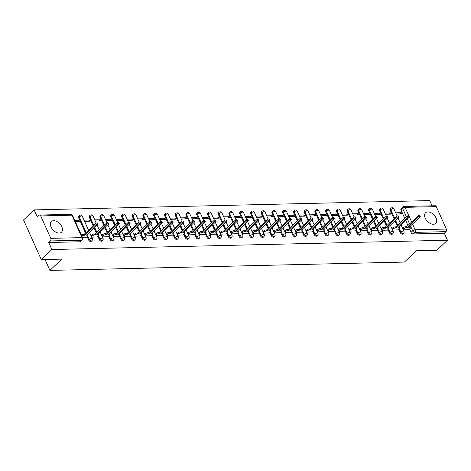 <?xml version="1.0" encoding="UTF-8"?>
<svg xmlns="http://www.w3.org/2000/svg" width="471" height="471" viewBox="0 0 471 471"><rect width="100%" height="100%" fill="white"/><g stroke="black" fill="none" stroke-linecap="round" stroke-linejoin="round"><path stroke-width="0.71" d="M427.862 211.897A7.336 4.575 46.5 0 0 425.578 212.757A7.336 4.575 46.5 0 0 426.131 219.774A7.336 4.575 46.5 0 0 433.391 224.261A7.336 4.575 46.5 0 0 435.675 223.401A7.336 4.575 46.5 0 0 435.122 216.389A7.336 4.575 46.5 0 0 427.862 211.897M53.659 220.699A7.336 4.575 46.5 0 0 51.374 221.564A7.336 4.575 46.5 0 0 51.934 228.576A7.336 4.575 46.5 0 0 59.193 233.068A7.336 4.575 46.5 0 0 61.477 232.203A7.336 4.575 46.5 0 0 60.918 225.191A7.336 4.575 46.5 0 0 53.659 220.699M398.76 229.265L400.273 232.645A1.884 1.172 46.5 0 0 402.358 234.199A1.884 1.172 46.5 0 0 402.946 233.981L403.529 233.422A1.884 1.172 -133.5 0 1 402.946 233.64A1.884 1.172 -133.5 0 1 400.856 232.091L399.343 228.706M388.016 229.518L389.523 232.898A1.884 1.172 46.5 0 0 391.613 234.452A1.884 1.172 46.5 0 0 392.196 234.228L392.785 233.675A1.884 1.172 -133.5 0 1 392.202 233.893A1.884 1.172 -133.5 0 1 390.112 232.344L388.599 228.959M377.265 229.771L378.778 233.151A1.884 1.172 46.5 0 0 380.868 234.705A1.884 1.172 46.5 0 0 381.451 234.481L382.04 233.928A1.884 1.172 -133.5 0 1 381.451 234.146A1.884 1.172 -133.5 0 1 379.367 232.597L377.848 229.212M366.52 230.025L368.034 233.404A1.884 1.172 46.5 0 0 370.118 234.958A1.884 1.172 46.5 0 0 370.706 234.735L371.289 234.181A1.884 1.172 -133.5 0 1 370.706 234.399A1.884 1.172 -133.5 0 1 368.616 232.851L367.103 229.459M355.776 230.278L357.283 233.657A1.884 1.172 46.5 0 0 359.373 235.212A1.884 1.172 46.5 0 0 359.956 234.988L360.545 234.434A1.884 1.172 -133.5 0 1 359.962 234.652A1.884 1.172 -133.5 0 1 357.872 233.098L356.359 229.713M345.025 230.531L346.538 233.91A1.884 1.172 46.5 0 0 348.628 235.465A1.884 1.172 46.5 0 0 349.211 235.241L349.8 234.688A1.884 1.172 -133.5 0 1 349.211 234.905A1.884 1.172 -133.5 0 1 347.127 233.351L345.614 229.966M334.28 230.784L335.794 234.164A1.884 1.172 46.5 0 0 337.878 235.718A1.884 1.172 46.5 0 0 338.466 235.494L339.049 234.941A1.884 1.172 -133.5 0 1 338.466 235.159A1.884 1.172 -133.5 0 1 336.376 233.604L334.863 230.219M323.536 231.037L325.043 234.417A1.884 1.172 46.5 0 0 327.133 235.971A1.884 1.172 46.5 0 0 327.716 235.747L328.305 235.194A1.884 1.172 -133.5 0 1 327.722 235.412A1.884 1.172 -133.5 0 1 325.632 233.857L324.119 230.472M312.785 231.29L314.298 234.67A1.884 1.172 46.5 0 0 316.388 236.224A1.884 1.172 46.5 0 0 316.971 236L317.56 235.447A1.884 1.172 -133.5 0 1 316.971 235.665A1.884 1.172 -133.5 0 1 314.887 234.111L313.374 230.725M302.041 231.544L303.554 234.923A1.884 1.172 46.5 0 0 305.638 236.471A1.884 1.172 46.5 0 0 306.227 236.254L306.809 235.694A1.884 1.172 -133.5 0 1 306.227 235.918A1.884 1.172 -133.5 0 1 304.136 234.364L302.623 230.978M291.296 231.797L292.803 235.176A1.884 1.172 46.5 0 0 294.893 236.725A1.884 1.172 46.5 0 0 295.476 236.507L296.065 235.947A1.884 1.172 -133.5 0 1 295.482 236.171A1.884 1.172 -133.5 0 1 293.392 234.617L291.879 231.232M280.545 232.05L282.058 235.429A1.884 1.172 46.5 0 0 284.148 236.978A1.884 1.172 46.5 0 0 284.731 236.76L285.32 236.201A1.884 1.172 -133.5 0 1 284.731 236.424A1.884 1.172 -133.5 0 1 282.647 234.87L281.134 231.485M269.801 232.303L271.314 235.683A1.884 1.172 46.5 0 0 273.398 237.231A1.884 1.172 46.5 0 0 273.987 237.013L274.569 236.454A1.884 1.172 -133.5 0 1 273.987 236.678A1.884 1.172 -133.5 0 1 271.897 235.123L270.383 231.738M259.056 232.556L260.563 235.93A1.884 1.172 46.5 0 0 262.653 237.484A1.884 1.172 46.5 0 0 263.236 237.266L263.825 236.707A1.884 1.172 -133.5 0 1 263.242 236.931A1.884 1.172 -133.5 0 1 261.152 235.376L259.639 231.991M248.305 232.809L249.818 236.183A1.884 1.172 46.5 0 0 251.908 237.737A1.884 1.172 46.5 0 0 252.491 237.519L253.08 236.96A1.884 1.172 -133.5 0 1 252.491 237.184A1.884 1.172 -133.5 0 1 250.407 235.63L248.894 232.244M237.561 233.063L239.074 236.436A1.884 1.172 46.5 0 0 241.158 237.99A1.884 1.172 46.5 0 0 241.747 237.773L242.33 237.213A1.884 1.172 -133.5 0 1 241.747 237.437A1.884 1.172 -133.5 0 1 239.657 235.883L238.143 232.497M226.816 233.31L228.329 236.689A1.884 1.172 46.5 0 0 230.413 238.244A1.884 1.172 46.5 0 0 230.996 238.026L231.585 237.466A1.884 1.172 -133.5 0 1 231.002 237.69A1.884 1.172 -133.5 0 1 228.912 236.136L227.399 232.751M216.065 233.563L217.578 236.942A1.884 1.172 46.5 0 0 219.669 238.497A1.884 1.172 46.5 0 0 220.251 238.279L220.84 237.72A1.884 1.172 -133.5 0 1 220.251 237.937A1.884 1.172 -133.5 0 1 218.167 236.389L216.654 233.004M205.321 233.816L206.834 237.196A1.884 1.172 46.5 0 0 208.918 238.75A1.884 1.172 46.5 0 0 209.507 238.526L210.09 237.973A1.884 1.172 -133.5 0 1 209.507 238.191A1.884 1.172 -133.5 0 1 207.417 236.642L205.904 233.257M194.576 234.069L196.089 237.449A1.884 1.172 46.5 0 0 198.173 239.003A1.884 1.172 46.5 0 0 198.756 238.779L199.345 238.226A1.884 1.172 -133.5 0 1 198.762 238.444A1.884 1.172 -133.5 0 1 196.672 236.895L195.159 233.51M183.825 234.322L185.339 237.702A1.884 1.172 46.5 0 0 187.429 239.256A1.884 1.172 46.5 0 0 188.011 239.032L188.6 238.479A1.884 1.172 -133.5 0 1 188.011 238.697A1.884 1.172 -133.5 0 1 185.927 237.143L184.414 233.757M173.081 234.576L174.594 237.955A1.884 1.172 46.5 0 0 176.678 239.509A1.884 1.172 46.5 0 0 177.267 239.286L177.85 238.732A1.884 1.172 -133.5 0 1 177.267 238.95A1.884 1.172 -133.5 0 1 175.183 237.396L173.664 234.01M162.336 234.829L163.849 238.208A1.884 1.172 46.5 0 0 165.933 239.763A1.884 1.172 46.5 0 0 166.516 239.539L167.105 238.985A1.884 1.172 -133.5 0 1 166.522 239.203A1.884 1.172 -133.5 0 1 164.432 237.649L162.919 234.264M151.591 235.082L153.099 238.461A1.884 1.172 46.5 0 0 155.189 240.016A1.884 1.172 46.5 0 0 155.771 239.792L156.36 239.239A1.884 1.172 -133.5 0 1 155.771 239.456A1.884 1.172 -133.5 0 1 153.687 237.902L152.174 234.517M140.841 235.335L142.354 238.715A1.884 1.172 46.5 0 0 144.438 240.269A1.884 1.172 46.5 0 0 145.027 240.045L145.61 239.492A1.884 1.172 -133.5 0 1 145.027 239.71A1.884 1.172 -133.5 0 1 142.943 238.155L141.424 234.77M130.096 235.588L131.609 238.968A1.884 1.172 46.5 0 0 133.693 240.522A1.884 1.172 46.5 0 0 134.282 240.298L134.865 239.739A1.884 1.172 -133.5 0 1 134.282 239.963A1.884 1.172 -133.5 0 1 132.192 238.408L130.679 235.023M119.351 235.841L120.859 239.221A1.884 1.172 46.5 0 0 122.949 240.769A1.884 1.172 46.5 0 0 123.532 240.551L124.12 239.992A1.884 1.172 -133.5 0 1 123.532 240.216A1.884 1.172 -133.5 0 1 121.447 238.662L119.934 235.276M108.601 236.095L110.114 239.474A1.884 1.172 46.5 0 0 112.198 241.022A1.884 1.172 46.5 0 0 112.787 240.805L113.376 240.245A1.884 1.172 -133.5 0 1 112.787 240.469A1.884 1.172 -133.5 0 1 110.703 238.915L109.184 235.529M97.856 236.348L99.369 239.727A1.884 1.172 46.5 0 0 101.453 241.276A1.884 1.172 46.5 0 0 102.042 241.058L102.625 240.498A1.884 1.172 -133.5 0 1 102.042 240.722A1.884 1.172 -133.5 0 1 99.952 239.168L98.439 235.783M87.111 236.601L88.619 239.975A1.884 1.172 46.5 0 0 90.709 241.529A1.884 1.172 46.5 0 0 91.292 241.311L91.88 240.752A1.884 1.172 -133.5 0 1 91.292 240.975A1.884 1.172 -133.5 0 1 89.207 239.421L87.694 236.036M432.06 205.815L429.723 200.593L34.165 209.901L37.303 216.913L38.952 215.347A1.884 1.278 -91.3 0 1 39.617 215.047A1.884 1.278 -91.3 0 1 40.73 215.918L50.762 238.35L81.972 237.62L71.939 215.182L40.73 215.918M41.277 259.603L51.892 249.53L447.45 240.228L436.835 250.301L416.311 250.784L404.418 262.064L49.914 270.407L61.807 259.121L41.277 259.603L23.55 219.969L34.165 209.901M436.287 206.616L405.084 207.346A1.884 1.278 -91.3 0 0 403.971 206.481L435.175 205.745A1.884 1.278 88.7 0 1 436.287 206.616L446.325 229.047A1.884 1.278 88.7 0 1 445.966 231.644L444.312 233.21L413.108 233.946A1.884 1.172 -133.5 0 1 411.018 232.391L409.505 229.012M407.927 225.479L405.725 220.558M404.801 218.497L400.986 209.96L402.634 208.394A1.884 1.172 -133.5 0 1 402.723 206.993L401.068 208.565A1.884 1.172 46.5 0 0 400.986 209.96M444.312 233.21L447.45 240.228M48.754 242.518L79.958 241.782A1.884 1.172 46.5 0 0 80.547 241.564L82.201 239.992A1.884 1.172 -133.5 0 1 81.613 240.216L50.409 240.946L48.754 242.518L51.892 249.53M50.409 240.946A1.884 1.278 -91.3 0 0 50.762 238.35M82.413 237.402L86.476 237.201M75.325 221.547L79.428 221.452L78.898 220.263L77.597 221.494M91.657 237.184L97.22 236.948M84.568 221.329L90.173 221.199L89.643 220.01L88.342 221.24M102.407 236.931L107.965 236.695M95.313 221.076L100.924 220.946L100.388 219.757L99.093 220.987M113.152 236.678L118.716 236.442M106.057 220.822L111.668 220.693L111.132 219.504L109.837 220.734M123.897 236.424L129.46 236.189M116.808 220.569L122.413 220.44L121.883 219.25L120.582 220.481M134.647 236.171L140.205 235.936M127.553 220.316L133.158 220.187L132.628 218.997L131.332 220.228M145.392 235.918L150.955 235.683M138.297 220.063L143.908 219.933L143.372 218.744L142.077 219.975M156.136 235.665L161.7 235.429M149.048 219.81L154.653 219.68L154.123 218.491L152.822 219.721M166.887 235.412L172.445 235.182M159.793 219.557L165.398 219.427L164.868 218.238L163.572 219.468M177.632 235.159L183.195 234.929M170.537 219.309L176.148 219.174L175.612 217.985L174.317 219.215M188.376 234.905L193.94 234.676M181.288 219.056L186.893 218.921L186.363 217.732L185.062 218.968M199.127 234.652L204.685 234.423M192.033 218.803L197.637 218.668L197.108 217.478L195.812 218.715M209.872 234.399L215.435 234.169M202.777 218.55L208.388 218.414L207.852 217.225L206.557 218.462M220.616 234.152L226.18 233.916M213.528 218.297L219.133 218.161L218.603 216.972L217.302 218.208M231.367 233.899L236.925 233.663M224.273 218.044L229.877 217.908L229.348 216.719L228.052 217.955M242.112 233.645L247.675 233.41M235.017 217.79L240.628 217.655L240.092 216.472L238.797 217.702M252.856 233.392L258.42 233.157M245.768 217.537L251.373 217.408L250.843 216.218L249.542 217.449M263.607 233.139L269.165 232.904M256.512 217.284L262.117 217.155L261.588 215.965L260.292 217.196M274.352 232.886L279.915 232.65M267.257 217.031L272.868 216.901L272.332 215.712L271.037 216.943M285.096 232.633L290.66 232.397M278.008 216.778L283.613 216.648L283.083 215.459L281.782 216.689M295.847 232.38L301.405 232.144M288.752 216.525L294.357 216.395L293.827 215.206L292.532 216.436M306.592 232.126L312.155 231.891M299.497 216.271L305.108 216.142L304.572 214.953L303.277 216.183M317.336 231.873L322.9 231.638M310.248 216.018L315.853 215.889L315.323 214.699L314.022 215.93M328.087 231.62L333.645 231.385M320.992 215.765L326.597 215.636L326.067 214.446L324.772 215.677M338.832 231.367L344.389 231.137M331.737 215.512L337.348 215.382L336.812 214.193L335.517 215.424M349.576 231.114L355.14 230.884M342.488 215.265L348.093 215.129L347.563 213.94L346.262 215.17M360.327 230.861L365.885 230.631M353.232 215.011L358.837 214.876L358.307 213.687L357.006 214.917M371.071 230.607L376.629 230.378M363.977 214.758L369.588 214.623L369.052 213.434L367.757 214.67M381.816 230.354L387.38 230.125M374.728 214.505L380.332 214.37L379.803 213.18L378.501 214.417M392.567 230.101L398.125 229.872M385.472 214.252L391.077 214.117L390.547 212.927L389.246 214.164M397.177 225.733L394.975 220.811M394.056 218.75L390.235 210.213L390.824 209.66A1.884 1.172 -133.5 0 1 390.906 208.259L390.318 208.818A1.884 1.172 46.5 0 0 390.235 210.213M386.432 225.986L384.23 221.064M383.312 219.003L379.491 210.466L380.079 209.907A1.884 1.172 -133.5 0 1 380.162 208.512L379.573 209.071A1.884 1.172 46.5 0 0 379.491 210.466M375.687 226.239L373.485 221.317M372.561 219.256L368.746 210.72L369.329 210.16A1.884 1.172 -133.5 0 1 369.411 208.765L368.828 209.324A1.884 1.172 46.5 0 0 368.746 210.72M364.937 226.492L362.735 221.57M361.816 219.51L357.995 210.973L358.584 210.413A1.884 1.172 -133.5 0 1 358.667 209.018L358.078 209.577A1.884 1.172 46.5 0 0 357.995 210.973M354.192 226.739L351.99 221.823M351.072 219.763L347.251 211.226L347.839 210.667A1.884 1.172 -133.5 0 1 347.922 209.271L347.333 209.83A1.884 1.172 46.5 0 0 347.251 211.226M343.447 226.993L341.245 222.071M340.321 220.016L336.506 211.479L337.089 210.92A1.884 1.172 -133.5 0 1 337.171 209.524L336.588 210.078A1.884 1.172 46.5 0 0 336.506 211.479M332.697 227.246L330.495 222.324M329.576 220.269L325.755 211.732L326.344 211.173A1.884 1.172 -133.5 0 1 326.427 209.778L325.838 210.331A1.884 1.172 46.5 0 0 325.755 211.732M321.952 227.499L319.75 222.577M318.832 220.516L315.011 211.985L315.599 211.426A1.884 1.172 -133.5 0 1 315.682 210.031L315.093 210.584A1.884 1.172 46.5 0 0 315.011 211.985M311.207 227.752L309.005 222.83M308.081 220.769L304.266 212.238L304.849 211.679A1.884 1.172 -133.5 0 1 304.931 210.284L304.348 210.837A1.884 1.172 46.5 0 0 304.266 212.238M300.457 228.005L298.255 223.083M297.336 221.023L293.515 212.492L294.104 211.932A1.884 1.172 -133.5 0 1 294.187 210.537L293.598 211.09A1.884 1.172 46.5 0 0 293.515 212.492M289.712 228.258L287.51 223.336M286.592 221.276L282.771 212.739L283.359 212.185A1.884 1.172 -133.5 0 1 283.442 210.79L282.853 211.344A1.884 1.172 46.5 0 0 282.771 212.739M278.967 228.512L276.765 223.59M275.841 221.529L272.026 212.992L272.609 212.439A1.884 1.172 -133.5 0 1 272.691 211.043L272.108 211.597A1.884 1.172 46.5 0 0 272.026 212.992M268.217 228.765L266.015 223.843M265.096 221.782L261.275 213.245L261.864 212.692A1.884 1.172 -133.5 0 1 261.947 211.291L261.358 211.85A1.884 1.172 46.5 0 0 261.275 213.245M257.472 229.018L255.27 224.096M254.352 222.035L250.531 213.498L251.12 212.945A1.884 1.172 -133.5 0 1 251.202 211.544L250.613 212.103A1.884 1.172 46.5 0 0 250.531 213.498M246.727 229.271L244.526 224.349M243.601 222.288L239.786 213.752L240.369 213.198A1.884 1.172 -133.5 0 1 240.451 211.797L239.869 212.356A1.884 1.172 46.5 0 0 239.786 213.752M235.977 229.524L233.775 224.602M232.857 222.542L229.036 214.005L229.624 213.451A1.884 1.172 -133.5 0 1 229.707 212.05L229.124 212.609A1.884 1.172 46.5 0 0 229.036 214.005M225.232 229.777L223.03 224.855M222.112 222.795L218.291 214.258L218.88 213.704A1.884 1.172 -133.5 0 1 218.962 212.303L218.373 212.863A1.884 1.172 46.5 0 0 218.291 214.258M214.488 230.031L212.286 225.109M211.361 223.048L207.546 214.511L208.129 213.952A1.884 1.172 -133.5 0 1 208.217 212.556L207.629 213.116A1.884 1.172 46.5 0 0 207.546 214.511M203.737 230.284L201.535 225.362M200.617 223.301L196.796 214.764L197.384 214.205A1.884 1.172 -133.5 0 1 197.467 212.81L196.884 213.369A1.884 1.172 46.5 0 0 196.796 214.764M192.992 230.537L190.79 225.615M189.872 223.554L186.051 215.017L186.64 214.458A1.884 1.172 -133.5 0 1 186.722 213.063L186.133 213.622A1.884 1.172 46.5 0 0 186.051 215.017M182.248 230.784L180.046 225.868M179.121 223.807L175.306 215.271L175.889 214.711A1.884 1.172 -133.5 0 1 175.977 213.316L175.389 213.875A1.884 1.172 46.5 0 0 175.306 215.271M171.497 231.037L169.301 226.115M168.377 224.061L164.556 215.524L165.144 214.964A1.884 1.172 -133.5 0 1 165.227 213.569L164.644 214.122A1.884 1.172 46.5 0 0 164.556 215.524M160.752 231.29L158.55 226.368M157.632 224.314L153.811 215.777L154.4 215.218A1.884 1.172 -133.5 0 1 154.482 213.822L153.893 214.376A1.884 1.172 46.5 0 0 153.811 215.777M150.008 231.544L147.806 226.622M146.881 224.561L143.066 216.03L143.649 215.471A1.884 1.172 -133.5 0 1 143.737 214.075L143.149 214.629A1.884 1.172 46.5 0 0 143.066 216.03M139.257 231.797L137.061 226.875M136.137 224.814L132.316 216.283L132.904 215.724A1.884 1.172 -133.5 0 1 132.987 214.329L132.404 214.882A1.884 1.172 46.5 0 0 132.316 216.283M128.512 232.05L126.31 227.128M125.392 225.067L121.571 216.536L122.16 215.977A1.884 1.172 -133.5 0 1 122.242 214.582L121.653 215.135A1.884 1.172 46.5 0 0 121.571 216.536M117.768 232.303L115.566 227.381M114.641 225.321L110.826 216.784L111.409 216.23A1.884 1.172 -133.5 0 1 111.497 214.835L110.909 215.388A1.884 1.172 46.5 0 0 110.826 216.784M107.017 232.556L104.821 227.634M103.897 225.574L100.082 217.037L100.664 216.483A1.884 1.172 -133.5 0 1 100.747 215.088L100.164 215.641A1.884 1.172 46.5 0 0 100.082 217.037M96.272 232.809L94.07 227.887M93.152 225.827L89.331 217.29L89.92 216.737A1.884 1.172 -133.5 0 1 90.002 215.341L89.413 215.895A1.884 1.172 46.5 0 0 89.331 217.29M85.528 233.063L78.586 217.543L79.175 216.99A1.884 1.172 -133.5 0 1 79.258 215.588L78.669 216.148A1.884 1.172 46.5 0 0 78.586 217.543M45.045 259.515L49.914 270.407M403.311 229.854L408.869 229.618M396.217 213.999L401.828 213.863L401.292 212.674L399.997 213.911M401.292 212.674L395.687 212.81M390.547 212.927L384.942 213.063M379.803 213.18L374.192 213.316M369.052 213.434L363.447 213.569M358.307 213.687L352.702 213.822M347.563 213.94L341.952 214.075M336.812 214.193L331.207 214.323M326.067 214.446L320.463 214.576M315.323 214.699L309.712 214.829M304.572 214.953L298.967 215.082M293.827 215.206L288.223 215.335M283.083 215.459L277.472 215.588M272.332 215.712L266.727 215.842M261.588 215.965L255.983 216.095M250.843 216.218L245.232 216.348M240.092 216.472L234.487 216.601M229.348 216.719L223.743 216.854M218.603 216.972L212.992 217.107M207.852 217.225L202.247 217.361M197.108 217.478L191.503 217.614M186.363 217.732L180.752 217.867M175.612 217.985L170.007 218.12M164.868 218.238L159.263 218.373M154.123 218.491L148.512 218.621M143.372 218.744L137.768 218.874M132.628 218.997L127.023 219.127M121.883 219.25L116.272 219.38M111.132 219.504L105.528 219.633M100.388 219.757L94.783 219.886M89.643 220.01L84.032 220.14M78.898 220.263L74.795 220.357M86.364 237.307L87.571 236.159A1.884 0.724 155.9 0 0 87.906 235.429A1.884 0.724 155.9 0 0 87.259 235.182L86.364 235.206L97.644 224.502A1.083 0.418 155.9 0 0 97.838 224.078A1.083 0.418 155.9 0 0 97.091 223.996A1.083 0.418 155.9 0 0 96.06 224.537L84.78 235.241L83.885 235.264A1.884 0.724 155.9 0 0 81.795 236.018M81.336 234.988A1.884 0.724 -24.1 0 1 83.42 234.234L84.315 234.211L95.595 223.507A1.083 0.418 -24.1 0 1 96.632 222.966A1.083 0.418 -24.1 0 1 97.373 223.048L97.838 224.078M87.341 234.27A1.884 0.724 -24.1 0 1 87.447 234.393L87.906 235.429M84.78 235.241L84.315 234.211M97.108 237.054L98.315 235.912A1.884 0.724 155.9 0 0 98.657 235.176A1.884 0.724 155.9 0 0 98.003 234.929L97.108 234.952L108.389 224.249A1.083 0.418 155.9 0 0 108.583 223.825A1.083 0.418 155.9 0 0 107.841 223.743A1.083 0.418 155.9 0 0 106.805 224.284L95.525 234.988L94.63 235.011A1.884 0.724 155.9 0 0 92.186 236.053L91.721 235.023A1.884 0.724 -24.1 0 1 94.171 233.981L95.065 233.957L106.346 223.254A1.083 0.418 -24.1 0 1 107.376 222.712A1.083 0.418 -24.1 0 1 108.124 222.795L108.583 223.825M90.997 235.712L91.721 235.023M98.092 234.016A1.884 0.724 -24.1 0 1 98.192 234.146L98.657 235.176M91.462 236.742L92.186 236.053M95.525 234.988L95.065 233.957M107.853 236.801L109.06 235.659A1.884 0.724 155.9 0 0 109.402 234.923A1.884 0.724 155.9 0 0 108.754 234.676L107.853 234.699L119.134 223.996A1.083 0.418 155.9 0 0 119.328 223.572A1.083 0.418 155.9 0 0 118.586 223.49A1.083 0.418 155.9 0 0 117.55 224.031L106.269 234.735L105.374 234.758A1.884 0.724 155.9 0 0 102.931 235.8L102.472 234.77A1.884 0.724 -24.1 0 1 104.915 233.728L105.81 233.704L117.091 223.001A1.083 0.418 -24.1 0 1 118.127 222.459A1.083 0.418 -24.1 0 1 118.869 222.542L119.328 223.572M101.748 235.459L102.472 234.77M108.836 233.769A1.884 0.724 -24.1 0 1 108.942 233.893L109.402 234.923M102.207 236.489L102.931 235.8M106.269 234.735L105.81 233.704M118.604 236.548L119.811 235.406A1.884 0.724 155.9 0 0 120.146 234.67A1.884 0.724 155.9 0 0 119.499 234.423L118.604 234.446L129.884 223.743A1.083 0.418 155.9 0 0 130.078 223.319A1.083 0.418 155.9 0 0 129.331 223.236A1.083 0.418 155.9 0 0 128.295 223.778L117.02 234.481L116.125 234.505A1.884 0.724 155.9 0 0 113.676 235.547L113.217 234.517A1.884 0.724 -24.1 0 1 115.66 233.475L116.555 233.451L127.835 222.748A1.083 0.418 -24.1 0 1 128.871 222.206A1.083 0.418 -24.1 0 1 129.613 222.288L130.078 223.319M112.492 235.206L113.217 234.517M119.581 233.516A1.884 0.724 -24.1 0 1 119.687 233.64L120.146 234.67M112.952 236.236L113.676 235.547M117.02 234.481L116.555 233.451M129.348 236.295L130.555 235.153A1.884 0.724 155.9 0 0 130.897 234.417A1.884 0.724 155.9 0 0 130.243 234.169L129.348 234.193L140.629 223.49A1.083 0.418 155.9 0 0 140.823 223.066A1.083 0.418 155.9 0 0 140.081 222.983A1.083 0.418 155.9 0 0 139.045 223.525L127.765 234.228L126.87 234.252A1.884 0.724 155.9 0 0 124.426 235.294L123.961 234.264A1.884 0.724 -24.1 0 1 126.411 233.222L127.305 233.198L138.586 222.495A1.083 0.418 -24.1 0 1 139.616 221.953A1.083 0.418 -24.1 0 1 140.364 222.035L140.823 223.066M123.237 234.952L123.961 234.264M130.332 233.263A1.884 0.724 -24.1 0 1 130.432 233.386L130.897 234.417M123.702 235.983L124.426 235.294M127.765 234.228L127.305 233.198M140.093 236.042L141.3 234.899A1.884 0.724 155.9 0 0 141.641 234.164A1.884 0.724 155.9 0 0 140.994 233.916L140.093 233.94L151.374 223.236A1.083 0.418 155.9 0 0 151.568 222.812A1.083 0.418 155.9 0 0 150.826 222.73A1.083 0.418 155.9 0 0 149.79 223.272L138.509 233.975L137.614 233.999A1.884 0.724 155.9 0 0 135.171 235.041L134.712 234.01A1.884 0.724 -24.1 0 1 137.155 232.968L138.05 232.945L149.331 222.241A1.083 0.418 -24.1 0 1 150.367 221.7A1.083 0.418 -24.1 0 1 151.109 221.782L151.568 222.812M133.988 234.699L134.712 234.01M141.076 233.01A1.884 0.724 -24.1 0 1 141.182 233.133L141.641 234.164M134.447 235.73L135.171 235.041M138.509 233.975L138.05 232.945M150.844 235.788L152.051 234.646A1.884 0.724 155.9 0 0 152.386 233.91A1.884 0.724 155.9 0 0 151.739 233.663L150.844 233.687L162.124 222.983A1.083 0.418 155.9 0 0 162.318 222.559A1.083 0.418 155.9 0 0 161.571 222.477A1.083 0.418 155.9 0 0 160.534 223.019L149.26 233.722L148.365 233.746A1.884 0.724 155.9 0 0 145.916 234.788L145.457 233.757A1.884 0.724 -24.1 0 1 147.9 232.715L148.795 232.692L160.075 221.988A1.083 0.418 -24.1 0 1 161.111 221.447A1.083 0.418 -24.1 0 1 161.853 221.529L162.318 222.559M144.732 234.446L145.457 233.757M151.821 232.756A1.884 0.724 -24.1 0 1 151.927 232.88L152.386 233.91M145.192 235.476L145.916 234.788M149.26 233.722L148.795 232.692M161.588 235.535L162.795 234.393A1.884 0.724 155.9 0 0 163.137 233.657A1.884 0.724 155.9 0 0 162.483 233.41L161.588 233.433L172.869 222.73A1.083 0.418 155.9 0 0 173.063 222.306A1.083 0.418 155.9 0 0 172.321 222.224A1.083 0.418 155.9 0 0 171.285 222.765L160.005 233.469L159.11 233.492A1.884 0.724 155.9 0 0 156.666 234.534L156.201 233.504A1.884 0.724 -24.1 0 1 158.65 232.462L159.545 232.439L170.826 221.735A1.083 0.418 -24.1 0 1 171.856 221.193A1.083 0.418 -24.1 0 1 172.604 221.276L173.063 222.306M155.477 234.193L156.201 233.504M162.572 232.503A1.884 0.724 -24.1 0 1 162.672 232.627L163.137 233.657M155.942 235.223L156.666 234.534M160.005 233.469L159.545 232.439M172.333 235.282L173.54 234.14A1.884 0.724 155.9 0 0 173.881 233.404A1.884 0.724 155.9 0 0 173.228 233.163L172.333 233.18L183.613 222.477A1.083 0.418 155.9 0 0 183.808 222.053A1.083 0.418 155.9 0 0 183.066 221.971A1.083 0.418 155.9 0 0 182.03 222.512L170.749 233.216L169.854 233.239A1.884 0.724 155.9 0 0 167.411 234.281L166.952 233.251A1.884 0.724 -24.1 0 1 169.395 232.209L170.29 232.185L181.57 221.482A1.083 0.418 -24.1 0 1 182.607 220.94A1.083 0.418 -24.1 0 1 183.349 221.023L183.808 222.053M166.228 233.94L166.952 233.251M173.316 232.25A1.884 0.724 -24.1 0 1 173.422 232.374L173.881 233.404M166.687 234.97L167.411 234.281M170.749 233.216L170.29 232.185M183.084 235.029L184.291 233.887A1.884 0.724 155.9 0 0 184.626 233.151A1.884 0.724 155.9 0 0 183.978 232.91L183.084 232.927L194.364 222.224A1.083 0.418 155.9 0 0 194.558 221.8A1.083 0.418 155.9 0 0 193.811 221.717A1.083 0.418 155.9 0 0 192.774 222.259L181.5 232.968L180.599 232.986A1.884 0.724 155.9 0 0 178.156 234.034L177.697 232.998A1.884 0.724 -24.1 0 1 180.14 231.956L181.035 231.932L192.315 221.229A1.083 0.418 -24.1 0 1 193.351 220.687A1.083 0.418 -24.1 0 1 194.093 220.769L194.558 221.8M176.972 233.687L177.697 232.998M184.061 231.997A1.884 0.724 -24.1 0 1 184.167 232.121L184.626 233.151M177.432 234.717L178.156 234.034M181.5 232.968L181.035 231.932M193.828 234.782L195.035 233.634A1.884 0.724 155.9 0 0 195.377 232.898A1.884 0.724 155.9 0 0 194.723 232.656L193.828 232.674L205.109 221.971A1.083 0.418 155.9 0 0 205.303 221.547A1.083 0.418 155.9 0 0 204.555 221.464A1.083 0.418 155.9 0 0 203.525 222.012L192.245 232.715L191.35 232.733A1.884 0.724 155.9 0 0 188.906 233.781L188.441 232.751A1.884 0.724 -24.1 0 1 190.89 231.703L191.785 231.685L203.06 220.981A1.083 0.418 -24.1 0 1 204.096 220.434A1.083 0.418 -24.1 0 1 204.844 220.516L205.303 221.547M187.717 233.433L188.441 232.751M194.811 231.744A1.884 0.724 -24.1 0 1 194.912 231.867L195.377 232.898M188.182 234.464L188.906 233.781M192.245 232.715L191.785 231.685M204.573 234.529L205.78 233.38A1.884 0.724 155.9 0 0 206.121 232.645A1.884 0.724 155.9 0 0 205.468 232.403L204.573 232.421L215.853 221.717A1.083 0.418 155.9 0 0 216.048 221.293A1.083 0.418 155.9 0 0 215.306 221.211A1.083 0.418 155.9 0 0 214.27 221.759L202.989 232.462L202.094 232.48A1.884 0.724 155.9 0 0 199.651 233.528L199.192 232.497A1.884 0.724 -24.1 0 1 201.635 231.449L202.53 231.432L213.81 220.728A1.083 0.418 -24.1 0 1 214.847 220.181A1.083 0.418 -24.1 0 1 215.588 220.263L216.048 221.293M198.468 233.18L199.192 232.497M205.556 231.491A1.884 0.724 -24.1 0 1 205.662 231.614L206.121 232.645M198.927 234.211L199.651 233.528M202.989 232.462L202.53 231.432M215.324 234.275L216.53 233.127A1.884 0.724 155.9 0 0 216.866 232.391A1.884 0.724 155.9 0 0 216.218 232.15L215.324 232.168L226.604 221.464A1.083 0.418 155.9 0 0 226.798 221.04A1.083 0.418 155.9 0 0 226.051 220.958A1.083 0.418 155.9 0 0 225.014 221.505L213.74 232.209L212.839 232.227A1.884 0.724 155.9 0 0 210.396 233.275L209.936 232.244A1.884 0.724 -24.1 0 1 212.38 231.196L213.275 231.179L224.555 220.475A1.083 0.418 -24.1 0 1 225.591 219.928A1.083 0.418 -24.1 0 1 226.333 220.01L226.798 221.04M209.212 232.927L209.936 232.244M216.301 231.237A1.884 0.724 -24.1 0 1 216.407 231.361L216.866 232.391M209.672 233.957L210.396 233.275M213.74 232.209L213.275 231.179M226.068 234.022L227.275 232.874A1.884 0.724 155.9 0 0 227.617 232.138A1.884 0.724 155.9 0 0 226.963 231.897L226.068 231.915L237.349 221.211A1.083 0.418 155.9 0 0 237.543 220.793A1.083 0.418 155.9 0 0 236.795 220.705A1.083 0.418 155.9 0 0 235.765 221.252L224.484 231.956L223.59 231.973A1.884 0.724 155.9 0 0 221.146 233.021L220.681 231.991A1.884 0.724 -24.1 0 1 223.124 230.943L224.025 230.925L235.3 220.222A1.083 0.418 -24.1 0 1 236.336 219.674A1.083 0.418 -24.1 0 1 237.084 219.763L237.543 220.793M219.957 232.674L220.681 231.991M227.051 230.984A1.884 0.724 -24.1 0 1 227.152 231.108L227.617 232.138M220.422 233.704L221.146 233.021M224.484 231.956L224.025 230.925M236.813 233.769L238.02 232.621A1.884 0.724 155.9 0 0 238.361 231.885A1.884 0.724 155.9 0 0 237.708 231.644L236.813 231.661L248.093 220.958A1.083 0.418 155.9 0 0 248.288 220.54A1.083 0.418 155.9 0 0 247.546 220.452A1.083 0.418 155.9 0 0 246.51 220.999L235.229 231.703L234.334 231.72A1.884 0.724 155.9 0 0 231.891 232.768L231.432 231.738A1.884 0.724 -24.1 0 1 233.875 230.69L234.77 230.672L246.05 219.969A1.083 0.418 -24.1 0 1 247.087 219.421A1.083 0.418 -24.1 0 1 247.828 219.51L248.288 220.54M230.708 232.421L231.432 231.738M237.796 230.731A1.884 0.724 -24.1 0 1 237.902 230.855L238.361 231.885M231.167 233.451L231.891 232.768M235.229 231.703L234.77 230.672M247.563 233.516L248.77 232.368A1.884 0.724 155.9 0 0 249.106 231.632A1.884 0.724 155.9 0 0 248.458 231.391L247.563 231.414L258.844 220.711A1.083 0.418 155.9 0 0 259.038 220.287A1.083 0.418 155.9 0 0 258.291 220.198A1.083 0.418 155.9 0 0 257.254 220.746L245.98 231.449L245.079 231.467A1.884 0.724 155.9 0 0 242.636 232.515L242.176 231.485A1.884 0.724 -24.1 0 1 244.62 230.437L245.515 230.419L256.795 219.716A1.083 0.418 -24.1 0 1 257.831 219.168A1.083 0.418 -24.1 0 1 258.573 219.256L259.038 220.287M241.452 232.174L242.176 231.485M248.541 230.478A1.884 0.724 -24.1 0 1 248.647 230.602L249.106 231.632M241.911 233.204L242.636 232.515M245.98 231.449L245.515 230.419M258.308 233.263L259.515 232.115A1.884 0.724 155.9 0 0 259.857 231.379A1.884 0.724 155.9 0 0 259.203 231.137L258.308 231.161L269.589 220.457A1.083 0.418 155.9 0 0 269.783 220.034A1.083 0.418 155.9 0 0 269.035 219.951A1.083 0.418 155.9 0 0 268.005 220.493L256.724 231.196L255.83 231.22A1.884 0.724 155.9 0 0 253.386 232.262L252.921 231.232A1.884 0.724 -24.1 0 1 255.364 230.184L256.265 230.166L267.54 219.462A1.083 0.418 -24.1 0 1 268.576 218.921A1.083 0.418 -24.1 0 1 269.324 219.003L269.783 220.034M252.197 231.92L252.921 231.232M259.291 230.225A1.884 0.724 -24.1 0 1 259.391 230.348L259.857 231.379M252.662 232.951L253.386 232.262M256.724 231.196L256.265 230.166M269.053 233.01L270.26 231.867A1.884 0.724 155.9 0 0 270.601 231.131A1.884 0.724 155.9 0 0 269.948 230.884L269.053 230.908L280.333 220.204A1.083 0.418 155.9 0 0 280.528 219.78A1.083 0.418 155.9 0 0 279.786 219.698A1.083 0.418 155.9 0 0 278.75 220.24L267.469 230.943L266.574 230.967A1.884 0.724 155.9 0 0 264.131 232.009L263.672 230.978A1.884 0.724 -24.1 0 1 266.115 229.936L267.01 229.913L278.29 219.209A1.083 0.418 -24.1 0 1 279.321 218.668A1.083 0.418 -24.1 0 1 280.068 218.75L280.528 219.78M262.948 231.667L263.672 230.978M270.036 229.972A1.884 0.724 -24.1 0 1 270.142 230.101L270.601 231.131M263.407 232.698L264.131 232.009M267.469 230.943L267.01 229.913M279.803 232.756L281.01 231.614A1.884 0.724 155.9 0 0 281.346 230.878A1.884 0.724 155.9 0 0 280.698 230.631L279.803 230.655L291.084 219.951A1.083 0.418 155.9 0 0 291.278 219.527A1.083 0.418 155.9 0 0 290.53 219.445A1.083 0.418 155.9 0 0 289.494 219.986L278.22 230.69L277.319 230.713A1.884 0.724 155.9 0 0 274.876 231.756L274.416 230.725A1.884 0.724 -24.1 0 1 276.86 229.683L277.755 229.66L289.035 218.956A1.083 0.418 -24.1 0 1 290.071 218.414A1.083 0.418 -24.1 0 1 290.813 218.497L291.278 219.527M273.692 231.414L274.416 230.725M280.781 229.724A1.884 0.724 -24.1 0 1 280.887 229.848L281.346 230.878M274.151 232.444L274.876 231.756M278.22 230.69L277.755 229.66M290.548 232.503L291.755 231.361A1.884 0.724 155.9 0 0 292.097 230.625A1.884 0.724 155.9 0 0 291.443 230.378L290.548 230.401L301.829 219.698A1.083 0.418 155.9 0 0 302.023 219.274A1.083 0.418 155.9 0 0 301.275 219.192A1.083 0.418 155.9 0 0 300.245 219.733L288.964 230.437L288.069 230.46A1.884 0.724 155.9 0 0 285.626 231.502L285.161 230.472A1.884 0.724 -24.1 0 1 287.604 229.43L288.505 229.406L299.78 218.703A1.083 0.418 -24.1 0 1 300.816 218.161A1.083 0.418 -24.1 0 1 301.564 218.244L302.023 219.274M284.437 231.161L285.161 230.472M291.531 229.471A1.884 0.724 -24.1 0 1 291.631 229.595L292.097 230.625M284.902 232.191L285.626 231.502M288.964 230.437L288.505 229.406M301.293 232.25L302.5 231.108A1.884 0.724 155.9 0 0 302.841 230.372A1.884 0.724 155.9 0 0 302.188 230.125L301.293 230.148L312.573 219.445A1.083 0.418 155.9 0 0 312.768 219.021A1.083 0.418 155.9 0 0 312.026 218.938A1.083 0.418 155.9 0 0 310.99 219.48L299.709 230.184L298.814 230.207A1.884 0.724 155.9 0 0 296.371 231.249L295.912 230.219A1.884 0.724 -24.1 0 1 298.355 229.177L299.25 229.153L310.53 218.45A1.083 0.418 -24.1 0 1 311.561 217.908A1.083 0.418 -24.1 0 1 312.308 217.991L312.768 219.021M295.187 230.908L295.912 230.219M302.276 229.218A1.884 0.724 -24.1 0 1 302.382 229.342L302.841 230.372M295.647 231.938L296.371 231.249M299.709 230.184L299.25 229.153M312.043 231.997L313.25 230.855A1.884 0.724 155.9 0 0 313.586 230.119A1.884 0.724 155.9 0 0 312.938 229.872L312.043 229.895L323.318 219.192A1.083 0.418 155.9 0 0 323.518 218.768A1.083 0.418 155.9 0 0 322.77 218.685A1.083 0.418 155.9 0 0 321.734 219.227L310.46 229.93L309.559 229.954A1.884 0.724 155.9 0 0 307.116 230.996L306.656 229.966A1.884 0.724 -24.1 0 1 309.1 228.924L309.995 228.9L321.275 218.197A1.083 0.418 -24.1 0 1 322.311 217.655A1.083 0.418 -24.1 0 1 323.053 217.737L323.518 218.768M305.932 230.655L306.656 229.966M313.021 228.965A1.884 0.724 -24.1 0 1 313.127 229.089L313.586 230.119M306.391 231.685L307.116 230.996M310.46 229.93L309.995 228.9M322.788 231.744L323.995 230.602A1.884 0.724 155.9 0 0 324.336 229.866A1.884 0.724 155.9 0 0 323.683 229.618L322.788 229.642L334.069 218.938A1.083 0.418 155.9 0 0 334.263 218.515A1.083 0.418 155.9 0 0 333.515 218.432A1.083 0.418 155.9 0 0 332.485 218.974L321.204 229.677L320.309 229.701A1.884 0.724 155.9 0 0 317.866 230.743L317.401 229.713A1.884 0.724 -24.1 0 1 319.844 228.67L320.745 228.647L332.02 217.943A1.083 0.418 -24.1 0 1 333.056 217.402A1.083 0.418 -24.1 0 1 333.804 217.484L334.263 218.515M316.677 230.401L317.401 229.713M323.771 228.712A1.884 0.724 -24.1 0 1 323.871 228.835L324.336 229.866M317.142 231.432L317.866 230.743M321.204 229.677L320.745 228.647M333.533 231.491L334.74 230.348A1.884 0.724 155.9 0 0 335.081 229.613A1.884 0.724 155.9 0 0 334.428 229.365L333.533 229.389L344.813 218.685A1.083 0.418 155.9 0 0 345.007 218.261A1.083 0.418 155.9 0 0 344.266 218.179A1.083 0.418 155.9 0 0 343.229 218.721L331.949 229.424L331.054 229.448A1.884 0.724 155.9 0 0 328.611 230.49L328.152 229.459A1.884 0.724 -24.1 0 1 330.595 228.417L331.49 228.394L342.77 217.69A1.083 0.418 -24.1 0 1 343.801 217.149A1.083 0.418 -24.1 0 1 344.548 217.231L345.007 218.261M327.427 230.148L328.152 229.459M334.516 228.459A1.884 0.724 -24.1 0 1 334.622 228.582L335.081 229.613M327.887 231.179L328.611 230.49M331.949 229.424L331.49 228.394M344.283 231.237L345.49 230.095A1.884 0.724 155.9 0 0 345.826 229.359A1.884 0.724 155.9 0 0 345.178 229.118L344.283 229.136L355.558 218.432A1.083 0.418 155.9 0 0 355.758 218.008A1.083 0.418 155.9 0 0 355.01 217.926A1.083 0.418 155.9 0 0 353.974 218.467L342.694 229.171L341.799 229.194A1.884 0.724 155.9 0 0 339.356 230.237L338.896 229.206A1.884 0.724 -24.1 0 1 341.34 228.164L342.234 228.141L353.515 217.437A1.083 0.418 -24.1 0 1 354.551 216.895A1.083 0.418 -24.1 0 1 355.293 216.978L355.758 218.008M338.172 229.895L338.896 229.206M345.261 228.205A1.884 0.724 -24.1 0 1 345.367 228.329L345.826 229.359M338.631 230.925L339.356 230.237M342.694 229.171L342.234 228.141M355.028 230.984L356.235 229.842A1.884 0.724 155.9 0 0 356.576 229.106A1.884 0.724 155.9 0 0 355.923 228.865L355.028 228.882L366.308 218.179A1.083 0.418 155.9 0 0 366.503 217.755A1.083 0.418 155.9 0 0 365.755 217.673A1.083 0.418 155.9 0 0 364.725 218.214L353.444 228.924L352.549 228.941A1.884 0.724 155.9 0 0 350.106 229.989L349.641 228.953A1.884 0.724 -24.1 0 1 352.084 227.911L352.985 227.887L364.26 217.184A1.083 0.418 -24.1 0 1 365.296 216.642A1.083 0.418 -24.1 0 1 366.044 216.725L366.503 217.755M348.917 229.642L349.641 228.953M356.011 227.952A1.884 0.724 -24.1 0 1 356.111 228.076L356.576 229.106M349.382 230.672L350.106 229.989M353.444 228.924L352.985 227.887M365.773 230.737L366.98 229.589A1.884 0.724 155.9 0 0 367.321 228.853A1.884 0.724 155.9 0 0 366.668 228.612L365.773 228.629L377.053 217.926A1.083 0.418 155.9 0 0 377.247 217.502A1.083 0.418 155.9 0 0 376.506 217.419A1.083 0.418 155.9 0 0 375.469 217.967L364.189 228.67L363.294 228.688A1.884 0.724 155.9 0 0 360.851 229.736L360.392 228.706A1.884 0.724 -24.1 0 1 362.835 227.658L363.73 227.64L375.01 216.931A1.083 0.418 -24.1 0 1 376.041 216.389A1.083 0.418 -24.1 0 1 376.788 216.472L377.247 217.502M359.667 229.389L360.392 228.706M366.756 227.699A1.884 0.724 -24.1 0 1 366.862 227.823L367.321 228.853M360.127 230.419L360.851 229.736M364.189 228.67L363.73 227.64M376.523 230.484L377.73 229.336A1.884 0.724 155.9 0 0 378.066 228.6A1.884 0.724 155.9 0 0 377.418 228.358L376.523 228.376L387.798 217.673A1.083 0.418 155.9 0 0 387.998 217.249A1.083 0.418 155.9 0 0 387.25 217.166A1.083 0.418 155.9 0 0 386.214 217.714L374.934 228.417L374.039 228.435A1.884 0.724 155.9 0 0 371.595 229.483L371.136 228.453A1.884 0.724 -24.1 0 1 373.58 227.405L374.474 227.387L385.755 216.684A1.083 0.418 -24.1 0 1 386.791 216.136A1.083 0.418 -24.1 0 1 387.533 216.218L387.998 217.249M370.412 229.136L371.136 228.453M377.501 227.446A1.884 0.724 -24.1 0 1 377.607 227.57L378.066 228.6M370.871 230.166L371.595 229.483M374.934 228.417L374.474 227.387M387.268 230.231L388.475 229.083A1.884 0.724 155.9 0 0 388.816 228.347A1.884 0.724 155.9 0 0 388.163 228.105L387.268 228.123L398.548 217.419A1.083 0.418 155.9 0 0 398.743 216.996A1.083 0.418 155.9 0 0 397.995 216.913A1.083 0.418 155.9 0 0 396.965 217.461L385.684 228.164L384.789 228.182A1.884 0.724 155.9 0 0 382.346 229.23L381.881 228.2A1.884 0.724 -24.1 0 1 384.324 227.152L385.225 227.134L396.5 216.43A1.083 0.418 -24.1 0 1 397.536 215.883A1.083 0.418 -24.1 0 1 398.283 215.965L398.743 216.996M381.157 228.882L381.881 228.2M388.251 227.193A1.884 0.724 -24.1 0 1 388.351 227.316L388.816 228.347M381.622 229.913L382.346 229.23M385.684 228.164L385.225 227.134M398.013 229.978L399.22 228.829A1.884 0.724 155.9 0 0 399.561 228.094A1.884 0.724 155.9 0 0 398.908 227.852L398.013 227.87L409.293 217.166A1.083 0.418 155.9 0 0 409.487 216.748A1.083 0.418 155.9 0 0 408.746 216.66A1.083 0.418 155.9 0 0 407.709 217.208L396.429 227.911L395.534 227.929A1.884 0.724 155.9 0 0 393.091 228.977L392.631 227.946A1.884 0.724 -24.1 0 1 395.075 226.898L395.97 226.881L407.25 216.177A1.083 0.418 -24.1 0 1 408.28 215.63A1.083 0.418 -24.1 0 1 409.028 215.712L409.487 216.748M391.907 228.629L392.631 227.946M398.996 226.94A1.884 0.724 -24.1 0 1 399.102 227.063L399.561 228.094M392.367 229.66L393.091 228.977M396.429 227.911L395.97 226.881M408.763 229.724L409.97 228.576A1.884 0.724 155.9 0 0 410.306 227.84A1.884 0.724 155.9 0 0 409.658 227.599L408.763 227.617L420.038 216.913A1.083 0.418 155.9 0 0 420.238 216.495A1.083 0.418 155.9 0 0 419.49 216.407A1.083 0.418 155.9 0 0 418.454 216.954L407.174 227.658L406.279 227.676A1.884 0.724 155.9 0 0 403.835 228.723L403.376 227.693A1.884 0.724 -24.1 0 1 405.819 226.645L406.714 226.628L417.995 215.924A1.083 0.418 -24.1 0 1 419.031 215.377A1.083 0.418 -24.1 0 1 419.773 215.465L420.238 216.495M402.652 228.376L403.376 227.693M409.741 226.686A1.884 0.724 -24.1 0 1 409.847 226.81L410.306 227.84M403.111 229.406L403.835 228.723M407.174 227.658L406.714 226.628M400.273 232.645L400.856 232.091A1.884 0.724 -24.1 0 1 403.306 231.043A1.884 0.724 155.9 0 1 403.953 231.29L401.109 224.932M389.523 232.898L390.112 232.344A1.884 0.724 -24.1 0 1 392.555 231.296A1.884 0.724 155.9 0 1 393.208 231.544L390.365 225.185M378.778 233.151L379.367 232.597A1.884 0.724 -24.1 0 1 381.81 231.549A1.884 0.724 155.9 0 1 382.458 231.797L379.62 225.438M368.034 233.404L368.616 232.851A1.884 0.724 -24.1 0 1 371.066 231.803A1.884 0.724 155.9 0 1 371.713 232.05L368.87 225.691M357.283 233.657L357.872 233.098A1.884 0.724 -24.1 0 1 360.315 232.056A1.884 0.724 155.9 0 1 360.969 232.303L358.125 225.945M346.538 233.91L347.127 233.351A1.884 0.724 -24.1 0 1 349.57 232.309A1.884 0.724 155.9 0 1 350.218 232.55L347.38 226.198M335.794 234.164L336.376 233.604A1.884 0.724 -24.1 0 1 338.826 232.562A1.884 0.724 155.9 0 1 339.473 232.804L336.63 226.451M325.043 234.417L325.632 233.857A1.884 0.724 -24.1 0 1 328.075 232.815A1.884 0.724 155.9 0 1 328.729 233.057L325.885 226.704M314.298 234.67L314.887 234.111A1.884 0.724 -24.1 0 1 317.33 233.068A1.884 0.724 155.9 0 1 317.978 233.31L315.14 226.957M303.554 234.923L304.136 234.364A1.884 0.724 -24.1 0 1 306.586 233.322A1.884 0.724 155.9 0 1 307.233 233.563L304.39 227.21M292.803 235.176L293.392 234.617A1.884 0.724 -24.1 0 1 295.835 233.575A1.884 0.724 155.9 0 1 296.489 233.816L293.645 227.464M282.058 235.429L282.647 234.87A1.884 0.724 -24.1 0 1 285.09 233.828A1.884 0.724 155.9 0 1 285.738 234.069L282.9 227.717M271.314 235.683L271.897 235.123A1.884 0.724 -24.1 0 1 274.346 234.081A1.884 0.724 155.9 0 1 274.993 234.322L272.15 227.97M260.563 235.93L261.152 235.376A1.884 0.724 -24.1 0 1 263.595 234.334A1.884 0.724 155.9 0 1 264.249 234.576L261.405 228.223M249.818 236.183L250.407 235.63A1.884 0.724 -24.1 0 1 252.85 234.582A1.884 0.724 155.9 0 1 253.498 234.829L250.66 228.47M239.074 236.436L239.657 235.883A1.884 0.724 -24.1 0 1 242.106 234.835A1.884 0.724 155.9 0 1 242.753 235.082L239.91 228.723M228.329 236.689L228.912 236.136A1.884 0.724 -24.1 0 1 231.355 235.088A1.884 0.724 155.9 0 1 232.009 235.335L229.165 228.977M217.578 236.942L218.167 236.389A1.884 0.724 -24.1 0 1 220.611 235.341A1.884 0.724 155.9 0 1 221.264 235.588L218.42 229.23M206.834 237.196L207.417 236.642A1.884 0.724 -24.1 0 1 209.866 235.594A1.884 0.724 155.9 0 1 210.513 235.841L207.67 229.483M196.089 237.449L196.672 236.895A1.884 0.724 -24.1 0 1 199.115 235.847A1.884 0.724 155.9 0 1 199.769 236.095L196.925 229.736M185.339 237.702L185.927 237.143A1.884 0.724 -24.1 0 1 188.371 236.101A1.884 0.724 155.9 0 1 189.024 236.348L186.18 229.989M174.594 237.955L175.183 237.396A1.884 0.724 -24.1 0 1 177.626 236.354A1.884 0.724 155.9 0 1 178.274 236.595L175.43 230.242M163.849 238.208L164.432 237.649A1.884 0.724 -24.1 0 1 166.875 236.607A1.884 0.724 155.9 0 1 167.529 236.848L164.685 230.496M153.099 238.461L153.687 237.902A1.884 0.724 -24.1 0 1 156.131 236.86A1.884 0.724 155.9 0 1 156.784 237.101L153.94 230.749M142.354 238.715L142.943 238.155A1.884 0.724 -24.1 0 1 145.386 237.113A1.884 0.724 155.9 0 1 146.034 237.355L143.19 231.002M131.609 238.968L132.192 238.408A1.884 0.724 -24.1 0 1 134.635 237.366A1.884 0.724 155.9 0 1 135.289 237.608L132.445 231.255M120.859 239.221L121.447 238.662A1.884 0.724 -24.1 0 1 123.891 237.62A1.884 0.724 155.9 0 1 124.544 237.861L121.701 231.508M110.114 239.474L110.703 238.915A1.884 0.724 -24.1 0 1 113.146 237.873A1.884 0.724 155.9 0 1 113.794 238.114L110.95 231.761M99.369 239.727L99.952 239.168A1.884 0.724 -24.1 0 1 102.395 238.126A1.884 0.724 155.9 0 1 103.049 238.367L100.205 232.015M88.619 239.975L89.207 239.421A1.884 0.724 -24.1 0 1 91.651 238.379A1.884 0.724 155.9 0 1 92.304 238.62L89.461 232.268M411.018 232.391L412.673 230.825L410.5 225.968M409.576 223.908L407.38 218.986M406.455 216.925L402.634 208.394A1.884 0.724 155.9 0 1 405.084 207.346L408.763 215.577M409.417 217.031L411.625 221.971M412.543 224.031L415.116 229.777L446.325 229.047M397.765 225.173L395.563 220.251M394.645 218.191L390.824 209.66A1.884 0.724 155.9 0 1 393.267 208.612A1.884 0.724 155.9 0 1 393.921 208.859A1.884 1.884 0 0 0 390.906 208.259M387.021 225.426L384.819 220.505M383.894 218.444L380.079 209.907A1.884 0.724 155.9 0 1 382.523 208.865A1.884 0.724 155.9 0 1 383.17 209.106A1.884 1.884 0 0 0 380.162 208.512M376.27 225.68L374.068 220.758M373.15 218.697L369.329 210.16A1.884 0.724 155.9 0 1 371.778 209.118A1.884 0.724 155.9 0 1 372.426 209.36A1.884 1.884 0 0 0 369.411 208.765M365.525 225.933L363.324 221.011M362.405 218.95L358.584 210.413A1.884 0.724 155.9 0 1 361.027 209.371A1.884 0.724 155.9 0 1 361.681 209.613A1.884 1.884 0 0 0 358.667 209.018M354.781 226.186L352.579 221.264M351.654 219.203L347.839 210.667A1.884 0.724 155.9 0 1 350.283 209.624A1.884 0.724 155.9 0 1 350.93 209.866A1.884 1.884 0 0 0 347.922 209.271M344.03 226.439L341.828 221.517M340.91 219.457L337.089 210.92A1.884 0.724 155.9 0 1 339.538 209.878A1.884 0.724 155.9 0 1 340.186 210.119A1.884 1.884 0 0 0 337.171 209.524M333.285 226.692L331.084 221.77M330.165 219.71L326.344 211.173A1.884 0.724 155.9 0 1 328.787 210.131A1.884 0.724 155.9 0 1 329.441 210.372A1.884 1.884 0 0 0 326.427 209.778M322.541 226.945L320.339 222.024M319.415 219.963L315.599 211.426A1.884 0.724 155.9 0 1 318.043 210.384A1.884 0.724 155.9 0 1 318.69 210.625A1.884 1.884 0 0 0 315.682 210.031M311.79 227.199L309.588 222.277M308.67 220.216L304.849 211.679A1.884 0.724 155.9 0 1 307.298 210.637A1.884 0.724 155.9 0 1 307.946 210.878A1.884 1.884 0 0 0 304.931 210.284M301.046 227.452L298.844 222.53M297.925 220.469L294.104 211.932A1.884 0.724 155.9 0 1 296.547 210.89A1.884 0.724 155.9 0 1 297.201 211.132A1.884 1.884 0 0 0 294.187 210.537M290.301 227.705L288.099 222.783M287.175 220.722L283.359 212.185A1.884 0.724 155.9 0 1 285.803 211.138A1.884 0.724 155.9 0 1 286.45 211.385A1.884 1.884 0 0 0 283.442 210.79M279.55 227.952L277.348 223.036M276.43 220.976L272.609 212.439A1.884 0.724 155.9 0 1 275.058 211.391A1.884 0.724 155.9 0 1 275.706 211.638A1.884 1.884 0 0 0 272.691 211.043M268.806 228.205L266.604 223.283M265.685 221.229L261.864 212.692A1.884 0.724 155.9 0 1 264.308 211.644A1.884 0.724 155.9 0 1 264.961 211.891A1.884 1.884 0 0 0 261.947 211.291M258.061 228.459L255.859 223.537M254.935 221.482L251.12 212.945A1.884 0.724 155.9 0 1 253.563 211.897A1.884 0.724 155.9 0 1 254.21 212.144A1.884 1.884 0 0 0 251.202 211.544M247.31 228.712L245.108 223.79M244.19 221.729L240.369 213.198A1.884 0.724 155.9 0 1 242.818 212.15A1.884 0.724 155.9 0 1 243.466 212.397A1.884 1.884 0 0 0 240.451 211.797M236.566 228.965L234.364 224.043M233.445 221.982L229.624 213.451A1.884 0.724 155.9 0 1 232.068 212.403A1.884 0.724 155.9 0 1 232.721 212.651A1.884 1.884 0 0 0 229.707 212.05M225.821 229.218L223.619 224.296M222.695 222.235L218.88 213.704A1.884 0.724 155.9 0 1 221.323 212.656A1.884 0.724 155.9 0 1 221.971 212.904A1.884 1.884 0 0 0 218.962 212.303M215.07 229.471L212.868 224.549M211.95 222.489L208.129 213.952A1.884 0.724 155.9 0 1 210.578 212.91A1.884 0.724 155.9 0 1 211.226 213.151A1.884 1.884 0 0 0 208.217 212.556M204.326 229.724L202.124 224.802M201.205 222.742L197.384 214.205A1.884 0.724 155.9 0 1 199.828 213.163A1.884 0.724 155.9 0 1 200.481 213.404A1.884 1.884 0 0 0 197.467 212.81M193.581 229.978L191.379 225.056M190.455 222.995L186.64 214.458A1.884 0.724 155.9 0 1 189.083 213.416A1.884 0.724 155.9 0 1 189.731 213.657A1.884 1.884 0 0 0 186.722 213.063M182.83 230.231L180.629 225.309M179.71 223.248L175.889 214.711A1.884 0.724 155.9 0 1 178.338 213.669A1.884 0.724 155.9 0 1 178.986 213.911A1.884 1.884 0 0 0 175.977 213.316M172.086 230.484L169.884 225.562M168.965 223.501L165.144 214.964A1.884 0.724 155.9 0 1 167.588 213.922A1.884 0.724 155.9 0 1 168.241 214.164A1.884 1.884 0 0 0 165.227 213.569M161.341 230.737L159.139 225.815M158.215 223.754L154.4 215.218A1.884 0.724 155.9 0 1 156.843 214.175A1.884 0.724 155.9 0 1 157.491 214.417A1.884 1.884 0 0 0 154.482 213.822M150.59 230.99L148.394 226.068M147.47 224.008L143.649 215.471A1.884 0.724 155.9 0 1 146.098 214.429A1.884 0.724 155.9 0 1 146.746 214.67A1.884 1.884 0 0 0 143.737 214.075M139.846 231.243L137.644 226.321M136.725 224.261L132.904 215.724A1.884 0.724 155.9 0 1 135.348 214.682A1.884 0.724 155.9 0 1 136.001 214.923A1.884 1.884 0 0 0 132.987 214.329M129.101 231.496L126.899 226.575M125.975 224.514L122.16 215.977A1.884 0.724 155.9 0 1 124.603 214.935A1.884 0.724 155.9 0 1 125.251 215.176A1.884 1.884 0 0 0 122.242 214.582M118.351 231.75L116.154 226.828M115.23 224.767L111.409 216.23A1.884 0.724 155.9 0 1 113.858 215.182A1.884 0.724 155.9 0 1 114.506 215.43A1.884 1.884 0 0 0 111.497 214.835M107.606 232.003L105.404 227.081M104.485 225.02L100.664 216.483A1.884 0.724 155.9 0 1 103.108 215.435A1.884 0.724 155.9 0 1 103.761 215.683A1.884 1.884 0 0 0 100.747 215.088M96.861 232.25L94.659 227.328M93.735 225.273L89.92 216.737A1.884 0.724 155.9 0 1 92.363 215.689A1.884 0.724 155.9 0 1 93.017 215.936A1.884 1.884 0 0 0 90.002 215.341M86.111 232.503L79.175 216.99A1.884 0.724 155.9 0 1 81.618 215.942A1.884 0.724 155.9 0 1 82.266 216.189A1.884 1.884 0 0 0 79.258 215.588M79.958 241.782L81.613 240.216A1.884 1.278 88.7 0 0 81.972 237.62A1.884 0.724 -24.1 0 1 82.619 237.861L72.587 215.43A1.884 1.884 0 0 0 70.827 214.317L39.617 215.047M413.108 233.946L414.757 232.38A1.884 1.172 -133.5 0 1 412.673 230.825A1.884 0.724 155.9 0 1 415.116 229.777A1.884 1.278 88.7 0 1 414.757 232.38L445.966 231.644M70.827 214.317A1.884 1.278 -91.3 0 1 71.939 215.182A1.884 0.724 -24.1 0 1 72.587 215.43M87.259 235.182L87 234.599M83.885 235.264L83.42 234.234M96.06 224.537L95.595 223.507M98.003 234.929L97.744 234.346M94.63 235.011L94.171 233.981M106.805 224.284L106.346 223.254M108.754 234.676L108.489 234.093M105.374 234.758L104.915 233.728M117.55 224.031L117.091 223.001M119.499 234.423L119.24 233.84M116.125 234.505L115.66 233.475M128.295 223.778L127.835 222.748M130.243 234.169L129.984 233.587M126.87 234.252L126.411 233.222M139.045 223.525L138.586 222.495M140.994 233.916L140.729 233.339M137.614 233.999L137.155 232.968M149.79 223.272L149.331 222.241M151.739 233.663L151.479 233.086M148.365 233.746L147.9 232.715M160.534 223.019L160.075 221.988M162.483 233.41L162.224 232.833M159.11 233.492L158.65 232.462M171.285 222.765L170.826 221.735M173.228 233.163L172.969 232.58M169.854 233.239L169.395 232.209M182.03 222.512L181.57 221.482M183.978 232.91L183.719 232.327M180.599 232.986L180.14 231.956M192.774 222.259L192.315 221.229M194.723 232.656L194.464 232.073M191.35 232.733L190.89 231.703M203.525 222.012L203.06 220.981M205.468 232.403L205.209 231.82M202.094 232.48L201.635 231.449M214.27 221.759L213.81 220.728M216.218 232.15L215.959 231.567M212.839 232.227L212.38 231.196M225.014 221.505L224.555 220.475M226.963 231.897L226.704 231.314M223.59 231.973L223.124 230.943M235.765 221.252L235.3 220.222M237.708 231.644L237.449 231.061M234.334 231.72L233.875 230.69M246.51 220.999L246.05 219.969M248.458 231.391L248.199 230.808M245.079 231.467L244.62 230.437M257.254 220.746L256.795 219.716M259.203 231.137L258.944 230.555M255.83 231.22L255.364 230.184M268.005 220.493L267.54 219.462M269.948 230.884L269.689 230.301M266.574 230.967L266.115 229.936M278.75 220.24L278.29 219.209M280.698 230.631L280.439 230.048M277.319 230.713L276.86 229.683M289.494 219.986L289.035 218.956M291.443 230.378L291.184 229.795M288.069 230.46L287.604 229.43M300.245 219.733L299.78 218.703M302.188 230.125L301.929 229.542M298.814 230.207L298.355 229.177M310.99 219.48L310.53 218.45M312.938 229.872L312.679 229.295M309.559 229.954L309.1 228.924M321.734 219.227L321.275 218.197M323.683 229.618L323.424 229.041M320.309 229.701L319.844 228.67M332.485 218.974L332.02 217.943M334.428 229.365L334.169 228.788M331.054 229.448L330.595 228.417M343.229 218.721L342.77 217.69M345.178 229.118L344.919 228.535M341.799 229.194L341.34 228.164M353.974 218.467L353.515 217.437M355.923 228.865L355.664 228.282M352.549 228.941L352.084 227.911M364.725 218.214L364.26 217.184M366.668 228.612L366.409 228.029M363.294 228.688L362.835 227.658M375.469 217.967L375.01 216.931M377.418 228.358L377.159 227.776M374.039 228.435L373.58 227.405M386.214 217.714L385.755 216.684M388.163 228.105L387.904 227.522M384.789 228.182L384.324 227.152M396.965 217.461L396.5 216.43M398.908 227.852L398.649 227.269M395.534 227.929L395.075 226.898M407.709 217.208L407.25 216.177M409.658 227.599L409.393 227.016M406.279 227.676L405.819 226.645M418.454 216.954L417.995 215.924M82.266 216.189L88.536 230.207M91.88 240.752A1.884 1.884 0 0 0 92.304 238.62M93.017 215.936L96.219 223.107M97.085 225.032L99.287 229.954M102.625 240.498A1.884 1.884 0 0 0 103.049 238.367M103.761 215.683L106.97 222.854M107.83 224.779L110.031 229.701M113.376 240.245A1.884 1.884 0 0 0 113.794 238.114M114.506 215.43L117.715 222.6M118.574 224.526L120.776 229.448M124.12 239.992A1.884 1.884 0 0 0 124.544 237.861M125.251 215.176L128.459 222.347M129.325 224.273L131.527 229.194M134.865 239.739A1.884 1.884 0 0 0 135.289 237.608M136.001 214.923L139.21 222.094M140.07 224.019L142.271 228.941M145.61 239.492A1.884 1.884 0 0 0 146.034 237.355M146.746 214.67L149.955 221.841M150.814 223.766L153.016 228.688M156.36 239.239A1.884 1.884 0 0 0 156.784 237.101M157.491 214.417L160.699 221.588M161.565 223.513L163.767 228.435M167.105 238.985A1.884 1.884 0 0 0 167.529 236.848M168.241 214.164L171.45 221.335M172.309 223.26L174.511 228.182M177.85 238.732A1.884 1.884 0 0 0 178.274 236.595M178.986 213.911L182.195 221.087M183.054 223.007L185.256 227.929M188.6 238.479A1.884 1.884 0 0 0 189.024 236.348M189.731 213.657L192.939 220.834M193.805 222.754L196.001 227.676M199.345 238.226A1.884 1.884 0 0 0 199.769 236.095M200.481 213.404L203.69 220.581M204.549 222.5L206.751 227.422M210.09 237.973A1.884 1.884 0 0 0 210.513 235.841M211.226 213.151L214.435 220.328M215.294 222.247L217.496 227.169M220.84 237.72A1.884 1.884 0 0 0 221.264 235.588M221.971 212.904L225.179 220.075M226.045 222L228.241 226.916M231.585 237.466A1.884 1.884 0 0 0 232.009 235.335M232.721 212.651L235.93 219.822M236.789 221.747L238.991 226.669M242.33 237.213A1.884 1.884 0 0 0 242.753 235.082M243.466 212.397L246.674 219.568M247.534 221.494L249.736 226.416M253.08 236.96A1.884 1.884 0 0 0 253.498 234.829M254.21 212.144L257.419 219.315M258.285 221.24L260.481 226.162M263.825 236.707A1.884 1.884 0 0 0 264.249 234.576M264.961 211.891L268.17 219.062M269.029 220.987L271.231 225.909M274.569 236.454A1.884 1.884 0 0 0 274.993 234.322M275.706 211.638L278.914 218.809M279.774 220.734L281.976 225.656M285.32 236.201A1.884 1.884 0 0 0 285.738 234.069M286.45 211.385L289.659 218.556M290.519 220.481L292.721 225.403M296.065 235.947A1.884 1.884 0 0 0 296.489 233.816M297.201 211.132L300.41 218.303M301.269 220.228L303.471 225.15M306.809 235.694A1.884 1.884 0 0 0 307.233 233.563M307.946 210.878L311.154 218.049M312.014 219.975L314.216 224.897M317.56 235.447A1.884 1.884 0 0 0 317.978 233.31M318.69 210.625L321.899 217.796M322.759 219.721L324.961 224.643M328.305 235.194A1.884 1.884 0 0 0 328.729 233.057M329.441 210.372L332.65 217.543M333.509 219.468L335.711 224.39M339.049 234.941A1.884 1.884 0 0 0 339.473 232.804M340.186 210.119L343.394 217.29M344.254 219.215L346.456 224.137M349.8 234.688A1.884 1.884 0 0 0 350.218 232.55M350.93 209.866L354.139 217.043M354.999 218.962L357.201 223.884M360.545 234.434A1.884 1.884 0 0 0 360.969 232.303M361.681 209.613L364.89 216.79M365.749 218.709L367.951 223.631M371.289 234.181A1.884 1.884 0 0 0 371.713 232.05M372.426 209.36L375.634 216.536M376.494 218.456L378.696 223.378M382.04 233.928A1.884 1.884 0 0 0 382.458 231.797M383.17 209.106L386.379 216.283M387.239 218.203L389.44 223.124M392.785 233.675A1.884 1.884 0 0 0 393.208 231.544M393.921 208.859L397.13 216.03M397.989 217.949L400.191 222.871M403.529 233.422A1.884 1.884 0 0 0 403.953 231.29M403.971 206.481A1.884 1.884 0 0 0 402.723 206.993M82.201 239.992A1.884 1.884 0 0 0 82.619 237.861"/></g></svg>
